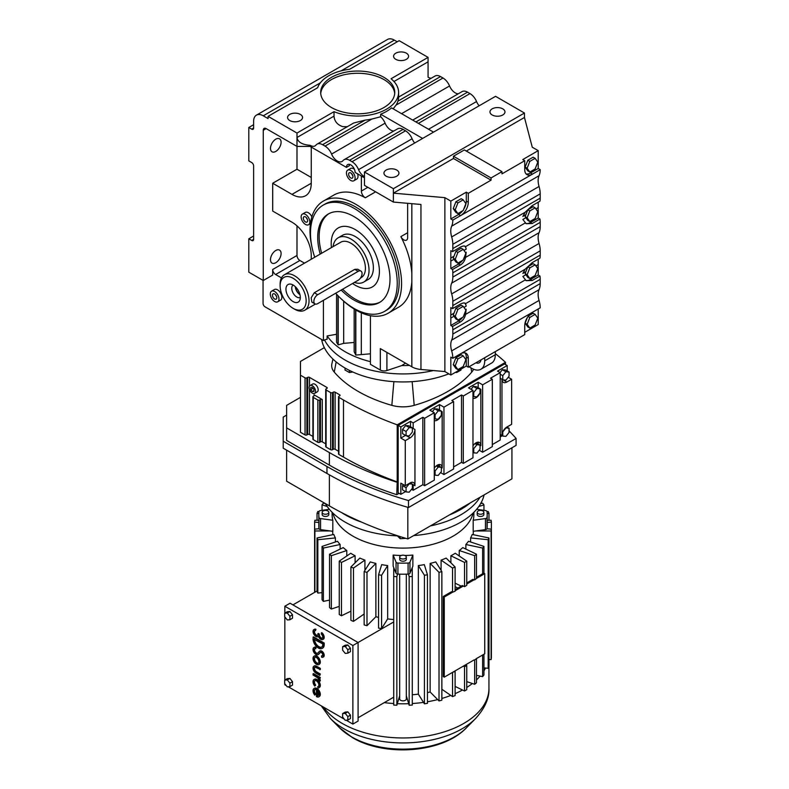 <?xml version="1.0" encoding="UTF-8"?>
<svg xmlns="http://www.w3.org/2000/svg" width="789" height="789" viewBox="0 0 789 789"><rect width="100%" height="100%" fill="white"/><g stroke="black" fill="none" stroke-linecap="round" stroke-linejoin="round"><path stroke-width="1.18" d="M457.886 358.965L463.212 355.888L461.22 354.744L455.894 357.812L453.241 364.676L455.894 368.463L457.886 369.607L455.223 365.82L457.886 358.965L455.894 357.812M463.212 355.888L465.875 359.676L463.212 366.54L457.886 369.607M466.289 366.066L468.281 367.21L524.734 334.625L524.734 325.689A10.938 6.312 120 0 1 532.467 312.296L540.199 307.828A21.806 12.594 -120 0 0 539.055 300.441A17.447 10.07 60 0 1 539.055 289.681A21.806 12.594 -120 0 0 540.199 283.616L452.817 334.072A21.806 12.594 60 0 1 451.673 340.138A17.447 10.07 -120 0 0 451.673 350.898A21.806 12.594 60 0 1 452.817 358.285L450.825 357.141L450.825 375.002L466.289 366.066L466.289 357.141A10.938 6.312 120 0 0 464.928 352.861M463.656 209.332A10.938 6.312 120 0 0 466.289 201.096L466.289 192.171L450.825 201.096L444.868 197.654L393.376 193.157L393.376 202.063L420.951 204.469L420.951 369.469L444.868 371.56L450.825 375.002M420.951 369.469A16.362 9.448 180 0 1 411.838 366.806L411.838 273.349A64.747 37.379 -120 0 0 400.861 236.631L407.637 232.716M405.487 363.137L401.788 365.573L386.906 370.534A5.454 3.146 180 0 1 380.328 370.041L380.328 348.61L411.838 366.806M524.734 332.327L538.216 324.545L538.216 308.982M468.281 367.21L468.281 358.285A10.938 6.312 120 0 0 466.013 353.275A10.938 6.312 120 0 0 460.549 353.817L452.817 358.285M452.817 334.072L452.817 329.792A21.806 12.594 60 0 0 452.561 326.468L450.825 325.472L458.557 321.005A10.938 6.312 120 0 0 462.601 317.365M535.129 264.838L537.792 268.625L535.129 275.489L529.804 278.556L527.141 274.769L529.804 267.915L535.129 264.838L533.147 263.694L527.821 266.761L525.918 271.672L522.86 273.438L525.158 269.217L532.22 262.629L539.952 258.161A21.806 12.594 -120 0 0 540.199 255.123L452.817 305.58A21.806 12.594 60 0 1 452.561 308.617L450.825 307.611L450.825 315.018A17.447 10.07 -120 0 0 450.825 318.056L450.825 325.472M452.817 305.58L452.817 301.299A21.806 12.594 60 0 0 451.673 293.912A17.447 10.07 -120 0 1 451.673 283.152A21.806 12.594 60 0 0 452.817 277.087L452.817 272.807A21.806 12.594 60 0 0 452.561 269.493L450.825 268.487L458.557 264.019A10.938 6.312 120 0 0 462.601 260.38M535.129 207.852L537.792 211.639L535.129 218.504L529.804 221.571L527.141 217.784L529.804 210.929L535.129 207.852L533.147 206.708L527.821 209.775L525.918 214.687L522.86 216.452L525.158 212.241L532.22 205.643L539.952 201.175A21.806 12.594 -120 0 0 540.199 198.138L452.817 248.594A21.806 12.594 60 0 1 452.561 251.632L450.825 250.626L450.825 258.042A17.447 10.07 -120 0 0 450.825 261.07L450.825 268.487M452.817 248.594L452.817 244.314A21.806 12.594 60 0 0 451.673 236.927A17.447 10.07 -120 0 1 451.673 226.167A21.806 12.594 60 0 0 452.817 220.101L460.549 215.644A10.938 6.312 120 0 0 468.281 202.24L468.281 193.315L491.044 180.168L491.044 177.949L501.972 171.637L464.376 149.94L453.458 156.242L453.458 158.471L491.044 180.168M450.825 201.096L450.825 218.957L452.817 220.101M444.868 371.56L444.868 197.654M455.223 365.82L453.241 364.676M525.158 323.155L527.821 326.942L529.804 328.086L527.141 324.299L525.158 323.155L527.368 317.454M527.141 324.299L529.804 317.434L535.129 314.367L533.147 313.223L528.433 315.935M469.041 366.777L471.723 368.325A18.364 10.602 -120 0 0 480.905 369.242L491.508 363.118A18.364 10.602 -120 0 0 495.314 354.705L495.314 351.608M480.905 369.242A18.364 10.602 -120 0 0 484.712 360.829L484.712 357.723M525.513 280.263A10.938 6.312 120 0 0 530.484 279.484L538.216 275.016L538.216 267.599A17.447 10.07 60 0 1 538.216 264.571L538.216 259.167M538.216 275.016L539.952 276.022L532.22 280.48L526.164 280.687L522.86 276.466L525.918 274.7L527.821 277.412L529.804 278.556M540.199 283.616L540.199 279.336A21.806 12.594 -120 0 0 539.952 276.022M466.309 151.044L524.458 117.472L532.259 147.208L538.216 150.64L522.752 159.575L524.734 160.719L524.734 169.655A10.938 6.312 120 0 0 527.003 174.655A10.938 6.312 120 0 0 532.467 174.113L460.549 215.644L458.557 214.49A10.938 6.312 120 0 0 462.601 210.85M526.095 173.925A10.938 6.312 120 0 0 530.484 172.969L538.216 168.501L538.216 150.64M538.216 168.501L540.199 169.655L532.467 174.113L530.484 172.969M540.199 198.138L540.199 193.867A21.806 12.594 -120 0 0 539.055 186.48A17.447 10.07 60 0 1 539.055 175.72A21.806 12.594 -120 0 0 540.199 169.655M525.513 223.277A10.938 6.312 120 0 0 530.484 222.498L538.216 218.03L538.216 210.624A17.447 10.07 60 0 1 538.216 207.586L538.216 202.181M538.216 218.03L539.952 219.036L532.22 223.504L526.164 223.701L522.86 219.48L525.918 217.715L527.821 220.427L529.804 221.571M540.199 255.123L540.199 250.843A21.806 12.594 -120 0 0 539.055 243.466A17.447 10.07 60 0 1 539.055 232.696A21.806 12.594 -120 0 0 540.199 226.63L540.199 222.36A21.806 12.594 -120 0 0 539.952 219.036M475.915 362.802A8.61 4.971 -120 0 0 479.278 362.772A8.61 4.971 -120 0 0 480.984 359.883M380.328 370.041L370.426 364.321L370.426 315.689M312.227 248.269A64.747 37.379 60 0 1 309.998 230.713A64.747 37.379 60 0 1 323.411 201.077A64.747 37.379 60 0 1 373.305 218.425A64.747 37.379 60 0 1 401.571 283.586A64.747 37.379 60 0 1 388.158 313.223L398.563 307.217A64.747 37.379 -120 0 0 411.838 281.634M450.825 218.957L458.557 214.49M463.656 258.861A10.938 6.312 120 0 0 466.181 252.204L465.579 257.392C464.711 260.932 462.956 263.477 460.303 265.025L452.561 269.493M450.825 258.042L453.991 256.208L453.241 258.161L453.991 259.246L450.825 261.07M463.212 249.373L465.875 253.161L463.212 260.025L457.886 263.102L455.223 259.315L457.886 252.45L463.212 249.373L461.22 248.229L455.894 251.306L453.991 256.208M463.962 250.458L466.181 249.176A10.938 6.312 120 0 0 464.662 246.079M452.561 251.632L460.303 247.164C462.946 245.813 464.711 245.635 465.579 246.632L466.181 249.176M465.155 246.267L465.579 246.632L525.158 212.241M463.656 315.847A10.938 6.312 120 0 0 466.181 309.189L465.579 314.377C464.711 317.918 462.956 320.452 460.303 322.011L452.561 326.468M452.561 308.617L460.303 304.15C462.946 302.789 464.711 302.621 465.579 303.617L466.181 306.162L463.962 307.434M465.155 303.252L465.579 303.617L525.158 269.217M538.216 207.586L535.889 208.927M537.408 211.087L538.216 210.624M466.181 252.204L465.48 252.608M466.289 192.171L468.281 193.315M393.376 202.063L364.459 185.366L364.459 172.012L393.376 188.699L393.376 193.157L453.458 158.471M453.241 208.631L455.894 212.419L457.886 213.572L455.223 209.785L453.241 208.631L455.894 201.777L461.22 198.7L463.212 199.844L465.875 203.631L463.212 210.495L457.886 213.572M453.991 316.231L455.894 318.934L457.886 320.078L455.223 316.29L453.241 315.146L453.991 316.231L450.825 318.056M465.48 309.594L466.181 309.189M455.223 316.29L457.886 309.436L463.212 306.359L461.22 305.215L455.894 308.292L453.991 313.194L450.825 315.018M466.181 306.162A10.938 6.312 120 0 0 464.662 303.065M457.886 263.102L455.894 261.948L453.991 259.246M535.889 265.913L538.216 264.571M538.216 267.599L537.408 268.073M535.129 314.367L537.792 318.154L535.129 325.009L529.804 328.086M529.804 317.434L528.058 316.428M401.788 365.573A81.79 47.222 0 0 0 409.461 365.435M525.158 167.11L527.821 170.897L529.804 172.041L527.141 168.254L525.158 167.11L527.821 160.256L533.147 157.179L535.129 158.323L537.792 162.11L535.129 168.974L529.804 172.041M501.972 171.637L501.972 173.866L524.734 160.719M375.633 191.816L365.307 197.773A64.747 37.379 -120 0 0 333.826 195.07L323.411 201.077M388.158 313.223A64.747 37.379 60 0 1 341.696 299.317M364.459 177.801L355.109 172.397A6.134 3.541 -120 0 0 352.436 166.223A6.134 3.541 -120 0 0 347.702 164.585A6.134 3.541 -120 0 0 346.44 167.386L310.097 146.409L310.097 145.294A9.537 5.513 -120 0 0 310.294 145.413A9.537 5.513 -120 0 0 315.067 145.886A9.537 5.513 -120 0 0 315.994 145.077A10.977 6.332 60 0 1 317.06 144.15A10.977 6.332 60 0 1 322.553 144.693L325.019 146.123A10.977 6.332 60 0 1 331.577 154.072A9.537 5.513 -120 0 0 337.278 160.995A9.537 5.513 -120 0 0 342.051 161.459A9.537 5.513 -120 0 0 342.978 160.66A10.977 6.332 60 0 1 344.053 159.733A10.977 6.332 60 0 1 349.537 160.275L352.012 161.706A10.977 6.332 60 0 1 358.571 169.655A9.537 5.513 -120 0 0 364.271 176.568A9.537 5.513 -120 0 0 364.459 176.677M400.861 236.631A5.454 3.146 60 0 0 406.513 240.132A5.454 3.146 60 0 0 407.637 237.637L407.637 203.306M345.188 360.1A81.79 47.222 0 0 0 433.388 370.554A81.79 47.222 0 0 1 345.188 360.1A81.79 47.222 0 0 1 324.526 339.98A81.79 47.222 0 0 0 345.188 360.1M336.548 334.27L327.11 335.946A81.79 47.222 0 0 0 345.188 351.756A81.79 47.222 0 0 0 370.426 361.668M370.426 353.807L355.829 355.06L355.829 310.047M524.458 117.472L524.458 113.024L495.541 96.327L364.459 172.012M455.223 259.315L453.241 258.161M457.886 252.45L455.894 251.306M525.918 214.687L525.158 216.64L525.918 217.715M491.044 177.949L453.458 156.242M393.376 188.699L524.458 113.024M455.223 209.785L457.886 202.921L455.894 201.777M457.886 202.921L463.212 199.844M463.212 306.359L465.875 310.146L463.212 317.01L457.886 320.078M457.886 309.436L455.894 308.292M453.991 313.194L453.241 315.146M525.918 271.672L525.158 273.625L525.918 274.7M492.168 114.967A7.495 4.33 0 0 0 500.344 115.904A7.495 4.33 0 0 0 504.97 111.91A7.495 4.33 0 0 0 502.771 108.852A7.495 4.33 0 0 0 494.604 107.915A7.495 4.33 0 0 0 489.979 111.91A7.495 4.33 0 0 0 492.168 114.967M431.267 78.219A9.537 5.513 60 0 1 428.269 77.302A9.537 5.513 60 0 1 428.072 77.184L428.072 57.38L399.155 40.683L349.596 69.294A40.89 23.611 180 0 0 317.632 87.747L268.073 116.358L268.073 118.587L263.26 115.805A13.63 7.87 -120 0 0 256.445 115.135A13.63 7.87 -120 0 0 253.614 121.368L253.614 128.045A2.722 1.578 60 0 1 253.052 129.297A2.722 1.578 60 0 1 251.691 129.159L248.801 127.493L248.801 160.877L251.691 162.554A2.722 1.578 60 0 1 253.614 165.887L253.614 239.343A2.722 1.578 60 0 1 253.052 240.596A2.722 1.578 60 0 1 251.691 240.458L248.801 238.791L253.614 236.01M458.251 93.802A9.537 5.513 60 0 1 455.253 92.875A9.537 5.513 60 0 1 449.552 85.962A10.977 6.332 -120 0 0 442.994 78.012L440.518 76.582A10.977 6.332 -120 0 0 435.035 76.04L398.603 97.077M479.14 105.795A9.537 5.513 60 0 1 476.546 101.544A10.977 6.332 -120 0 0 469.988 93.595L467.512 92.165A10.977 6.332 -120 0 0 462.029 91.623L412.696 120.096M527.141 168.254L529.804 161.4L527.821 160.256M529.804 161.4L535.129 158.323M529.804 210.929L527.821 209.775M527.141 217.784L525.158 216.64M527.141 274.769L525.158 273.625M529.804 267.915L527.821 266.761M314.722 257.253A61.335 35.416 60 0 1 310.481 233.219A61.335 35.416 60 0 1 323.184 205.14L325.117 204.026A61.335 35.416 60 0 1 372.388 220.466A61.335 35.416 60 0 1 399.155 282.196A61.335 35.416 60 0 1 386.452 310.274L384.529 311.389A61.335 35.416 60 0 1 335.68 293.242M365.307 197.773A5.454 3.146 60 0 1 361.372 191.056L367.842 187.318M361.5 176.085A5.454 3.146 -120 0 0 361.372 177.13L361.372 191.056M349.517 164.378A6.134 3.541 -120 0 0 349.33 165.72L346.44 167.386M310.097 146.409L296.989 146.409L296.989 169.231L272.698 183.255L291.979 194.38A27.26 15.741 -120 0 0 305.609 195.731A27.26 15.741 -120 0 0 311.261 183.255L311.261 148.194A5.454 3.146 -120 0 0 311.132 147.01M272.698 183.255L272.698 211.077L291.979 222.202A27.26 15.741 -120 0 1 311.261 255.597L311.261 259.246M296.989 225.861L296.989 255.478L272.698 269.503A4.093 2.357 -120 0 0 275.598 274.513L281.456 277.906M272.698 269.503L272.698 275.075L263.26 280.519L248.801 272.175L248.801 238.791M263.062 280.411L263.062 303.449A2.722 1.578 -120 0 0 264.996 306.793L323.411 340.523L323.411 300.323M277.698 301.802L280.588 300.136A6.134 3.541 -120 0 0 281.525 295.224A6.134 3.541 -120 0 0 277.521 289.819A6.134 3.541 -120 0 0 274.454 289.514L271.564 291.18A6.134 3.541 -120 0 0 270.627 296.102A6.134 3.541 -120 0 0 274.631 301.506A6.134 3.541 -120 0 0 277.698 301.802A6.134 3.541 -120 0 0 278.635 296.891A6.134 3.541 -120 0 0 274.631 291.486A6.134 3.541 -120 0 0 271.564 291.18M311.872 216.837A6.134 3.541 -120 0 0 308.361 212.744A6.134 3.541 -120 0 0 305.294 212.438L302.404 214.105A6.134 3.541 -120 0 0 301.467 219.026A6.134 3.541 -120 0 0 305.471 224.431A6.134 3.541 -120 0 0 308.538 224.737A6.134 3.541 -120 0 0 309.475 219.815A6.134 3.541 -120 0 0 305.471 214.411A6.134 3.541 -120 0 0 302.404 214.105M354.419 169.3A6.134 3.541 -120 0 0 353.669 168.777A6.134 3.541 -120 0 0 350.602 168.481L347.702 170.148A6.134 3.541 -120 0 0 346.766 175.059A6.134 3.541 -120 0 0 350.77 180.464A6.134 3.541 -120 0 0 353.837 180.77A6.134 3.541 -120 0 0 354.784 175.858A6.134 3.541 -120 0 0 350.77 170.454A6.134 3.541 -120 0 0 347.702 170.148M353.837 180.77L356.736 179.103A6.134 3.541 -120 0 0 357.555 173.807M354.172 342.456L343.679 343.373L338.205 344.862L336.548 342.278L336.548 294.189M355.829 355.06L354.172 351.795L354.172 309.051M327.11 335.946L327.11 339.28A8.314 4.793 0 0 0 323.411 340.523M386.146 176.184A7.495 4.33 0 0 0 394.313 177.121A7.495 4.33 0 0 0 398.948 173.126A7.495 4.33 0 0 0 396.749 170.059A7.495 4.33 0 0 0 388.582 169.122A7.495 4.33 0 0 0 383.947 173.126A7.495 4.33 0 0 0 386.146 176.184M393.178 108.833L396.029 105.124A40.89 23.611 0 0 0 397.922 101.179C398.741 97.885 398.82 96.702 398.179 97.629M323.184 205.14A61.335 35.416 60 0 1 370.455 221.571A61.335 35.416 60 0 1 397.232 283.3A61.335 35.416 60 0 1 384.529 311.389M296.989 169.231L311.261 177.466M296.989 255.478A4.093 2.357 -120 0 0 299.879 260.488L304.495 263.151M275.785 151.419A7.495 4.33 -60 0 1 272.037 151.794A7.495 4.33 -60 0 1 270.893 145.787A7.495 4.33 -60 0 1 275.785 139.18A7.495 4.33 -60 0 1 279.533 138.805A7.495 4.33 -60 0 1 280.687 144.811A7.495 4.33 -60 0 1 275.785 151.419M275.785 262.717A7.495 4.33 -60 0 1 272.037 263.092A7.495 4.33 -60 0 1 270.893 257.076A7.495 4.33 -60 0 1 275.785 250.478A7.495 4.33 -60 0 1 279.533 250.103A7.495 4.33 -60 0 1 280.687 256.109A7.495 4.33 -60 0 1 275.785 262.717M310.097 145.294C302.157 144.703 297.788 142.109 296.989 137.503L296.989 146.409L266.149 128.607A4.093 2.357 -120 0 0 264.108 128.4A4.093 2.357 -120 0 0 263.26 130.274L263.26 280.519M344.053 159.733L397.577 128.834A10.977 6.332 60 0 1 403.061 129.376L405.536 130.806A10.977 6.332 60 0 1 412.095 138.756A9.537 5.513 -120 0 0 414.689 143.006M317.06 144.15L353.689 123.005L365.149 120.106A40.89 23.611 0 0 0 371.984 119.011L380.643 116.762A10.977 6.332 60 0 1 385.101 123.173A9.537 5.513 -120 0 0 390.802 130.086A9.537 5.513 -120 0 0 393.8 131.004M428.072 57.38L391.048 78.752A40.89 23.611 180 0 1 398.603 92.431A40.89 23.611 180 0 1 376.471 113.409A40.89 23.611 180 0 1 334.023 111.673L334.023 116.131C334.437 121.319 337.357 124.83 342.781 126.654L347.298 126.694M433.536 132.128L391.571 107.896A40.89 23.611 0 0 1 380.643 114.208L380.643 116.762M422.608 138.44L380.643 114.208M397.232 41.797L394.342 40.121A13.63 7.87 -120 0 0 387.527 39.45L256.445 115.135M406.384 53.198A7.495 4.33 0 0 0 398.218 52.261A7.495 4.33 0 0 0 393.593 56.266A7.495 4.33 0 0 0 395.782 59.323A7.495 4.33 0 0 0 403.958 60.26A7.495 4.33 0 0 0 408.584 56.266A7.495 4.33 0 0 0 406.384 53.198M320.206 254.078A51.117 29.509 60 0 1 317.711 237.4A51.117 29.509 60 0 1 328.303 213.997A51.117 29.509 60 0 1 367.694 227.686A51.117 29.509 60 0 1 390.003 279.128A51.117 29.509 60 0 1 379.42 302.532A51.117 29.509 60 0 1 341.203 290.056M305.471 216.916A3.067 1.775 -120 0 0 303.943 216.768A3.067 1.775 -120 0 0 303.469 219.224A3.067 1.775 -120 0 0 305.471 221.926A3.067 1.775 -120 0 0 307.01 222.074A3.067 1.775 -120 0 0 307.473 219.618A3.067 1.775 -120 0 0 305.471 216.916M334.023 116.131L296.989 137.503L296.989 133.055L268.073 116.358M350.77 172.959A3.067 1.775 -120 0 0 349.241 172.801A3.067 1.775 -120 0 0 348.768 175.257A3.067 1.775 -120 0 0 350.77 177.959A3.067 1.775 -120 0 0 352.308 178.117A3.067 1.775 -120 0 0 352.782 175.661A3.067 1.775 -120 0 0 350.77 172.959M274.631 293.991A3.067 1.775 -120 0 0 273.093 293.843A3.067 1.775 -120 0 0 272.629 296.299A3.067 1.775 -120 0 0 274.631 299.001A3.067 1.775 -120 0 0 276.16 299.149A3.067 1.775 -120 0 0 276.633 296.694A3.067 1.775 -120 0 0 274.631 293.991M289.76 120.539A7.495 4.33 0 0 0 297.936 121.476A7.495 4.33 0 0 0 302.562 117.472A7.495 4.33 0 0 0 300.362 114.415A7.495 4.33 0 0 0 292.196 113.478A7.495 4.33 0 0 0 287.571 117.472A7.495 4.33 0 0 0 289.76 120.539M296.989 133.055L334.023 111.673M248.801 127.493L253.614 124.711M331.528 107.551A37.034 21.382 0 0 0 371.885 112.186A37.034 21.382 0 0 0 394.747 92.431A37.034 21.382 0 0 0 383.898 77.312A37.034 21.382 0 0 0 343.54 72.677A37.034 21.382 0 0 0 320.679 92.431A37.034 21.382 0 0 0 331.528 107.551M321.656 253.249A51.117 29.509 60 0 1 319.16 236.562A51.117 29.509 60 0 1 329.033 213.592M380.13 302.098A51.117 29.509 60 0 1 342.653 289.218M307.434 219.47A3.067 1.775 60 0 1 306.408 217.705M352.732 175.513A3.067 1.775 60 0 1 351.707 173.738M276.584 296.546A3.067 1.775 60 0 1 275.568 294.77M394.697 93.546A37.034 21.382 0 0 0 383.898 79.541A37.034 21.382 0 0 0 344.438 74.699A37.034 21.382 0 0 0 320.728 93.546M355.306 229.609A34.075 19.676 60 0 1 377.566 259.63A34.075 19.676 60 0 1 372.339 286.94A34.075 19.676 60 0 1 355.306 285.253A34.075 19.676 60 0 1 352.565 283.498A34.075 19.676 60 0 0 355.306 285.253A34.075 19.676 60 0 0 372.339 286.94A34.075 19.676 60 0 0 377.566 259.63A34.075 19.676 60 0 0 355.306 229.609A34.075 19.676 60 0 0 338.264 227.913A34.075 19.676 60 0 1 355.306 229.609M331.449 247.588A34.075 19.676 60 0 1 338.264 227.913A34.075 19.676 60 0 0 331.449 247.588M315.215 685.414A3.442 1.982 60 0 1 314.712 680.71A3.442 1.982 60 0 1 316.438 680.877A3.442 1.982 60 0 1 318.677 683.905A3.442 1.982 60 0 1 318.154 686.667A3.442 1.982 60 0 1 317.651 686.824L318.135 688.077A4.813 2.781 -120 0 0 318.845 687.86A4.813 2.781 -120 0 0 319.575 683.994A4.813 2.781 -120 0 0 316.438 679.753A4.813 2.781 -120 0 0 314.022 679.516A4.813 2.781 -120 0 0 314.732 686.105L315.699 685.138A3.442 1.982 60 0 1 314.969 680.601M314.732 686.105L315.699 685.138M317.651 686.824L318.135 686.538A3.442 1.982 60 0 0 318.381 686.499M319.072 687.692A4.813 2.781 -120 0 0 319.318 687.574A4.813 2.781 -120 0 0 320.058 683.718A4.813 2.781 -120 0 0 316.912 679.477A4.813 2.781 -120 0 0 314.505 679.24A4.813 2.781 -120 0 0 314.278 679.398M319.841 681.163A2.87 1.657 -120 0 0 318.381 678.076L319.841 678.915L320.314 677.514L313.509 673.579L313.026 674.98L317.277 677.573A2.604 1.509 60 0 1 318.864 680.601L320.314 680.877A2.87 1.657 -120 0 0 319.693 678.836M319.072 664.387A4.813 2.781 -120 0 0 319.318 664.269A4.813 2.781 -120 0 0 320.058 660.413A4.813 2.781 -120 0 0 316.912 656.172A4.813 2.781 -120 0 0 314.505 655.935A4.813 2.781 -120 0 0 314.278 656.093M322.543 655.807A2.061 1.193 60 0 1 321.932 655.689L321.547 657.148A3.442 1.982 -120 0 0 323.017 657.188A3.442 1.982 -120 0 0 323.539 654.426A3.442 1.982 -120 0 0 321.301 651.398A3.442 1.982 -120 0 0 319.575 651.231A3.442 1.982 -120 0 0 319.308 651.448L317.543 653.331A2.752 1.588 60 0 1 315.058 651.635A2.752 1.588 60 0 1 314.831 648.637M318.233 654.525A4.123 2.387 -120 0 0 318.49 654.416A4.123 2.387 -120 0 0 318.815 654.15L320.531 652.325M317.543 653.331A2.752 1.588 60 0 1 317.326 653.499A2.752 1.588 60 0 1 314.574 651.911A2.752 1.588 60 0 1 314.574 648.736A2.752 1.588 60 0 1 315.748 648.765L316.123 647.315A4.123 2.387 -120 0 0 314.367 647.266A4.123 2.387 -120 0 0 314.14 647.434M323.243 657.01A3.442 1.982 -120 0 0 323.5 656.902A3.442 1.982 -120 0 0 324.023 654.15A3.442 1.982 -120 0 0 321.774 651.122A3.442 1.982 -120 0 0 320.058 650.945A3.442 1.982 -120 0 0 319.831 651.122M322.395 648.252A7.565 4.369 -120 0 0 322.642 648.124A7.565 4.369 -120 0 0 324.21 644.662L324.21 643.055L313.509 636.871L313.026 638.765A7.565 4.369 -120 0 0 316.33 646.378A7.565 4.369 -120 0 0 322.159 648.4A7.565 4.369 -120 0 0 323.727 644.938L323.727 643.331L313.026 637.157M289.898 678.402L287.285 678.639L284.681 680.138L284.681 683.619L287.295 686.854L289.898 686.627L292.502 685.118L292.502 681.647L289.898 678.402L287.295 679.911L284.681 680.138M350.434 715.1L347.831 711.856L345.217 712.082L342.623 713.591L342.623 717.063L345.227 720.308L347.831 720.071L347.831 716.599L350.434 715.1L350.434 718.572L347.831 720.071M346.184 720.219L352.88 724.085L352.88 645.51L284.839 606.228L284.839 613.161M284.839 616.909L284.839 680.049M284.839 683.807L284.839 684.803L286.328 685.661M288.251 686.775L344.26 719.114M347.831 644.958L345.217 645.185L342.623 646.694L342.623 650.166L345.227 653.41L347.831 653.174L350.434 651.675L350.434 648.203L347.831 644.958L345.227 646.457L342.623 646.694M289.898 611.514L287.285 611.741L284.681 613.24L284.681 616.722L287.295 619.967L289.898 619.73L292.502 618.231L292.502 614.749L289.898 611.514L287.295 613.014L284.681 613.24M322.405 638.163A2.752 1.588 60 0 1 320.393 637.147A2.752 1.588 60 0 1 319.348 634.553L318.371 633.429L317.888 634.277A2.752 1.588 60 0 1 317.326 635.53A2.752 1.588 60 0 1 314.574 633.942A2.752 1.588 60 0 1 314.574 630.766A2.752 1.588 60 0 1 315.462 630.697L315.945 629.297A4.093 2.367 -120 0 0 314.377 629.326A4.093 2.367 -120 0 0 314.15 629.484M323.086 639.346A4.093 2.367 -120 0 0 323.342 639.228A4.093 2.367 -120 0 0 324.052 636.259A4.093 2.367 -120 0 0 321.774 632.66L321.301 634.06A2.752 1.588 60 0 1 322.681 636.447A2.752 1.588 60 0 1 322.188 638.34A2.752 1.588 60 0 1 320.068 637.601A2.752 1.588 60 0 1 318.864 634.839L319.348 633.991M318.223 636.536A4.093 2.367 -120 0 0 318.411 636.457L317.997 636.693A4.093 2.367 -120 0 0 318.381 636.368A4.093 2.367 -120 0 0 322.859 639.504A4.093 2.367 -120 0 0 323.569 636.536A4.093 2.367 -120 0 0 321.301 632.946M315.462 630.697L315.945 629.297M317.543 635.352A2.752 1.588 60 0 1 315.058 633.666A2.752 1.588 60 0 1 314.831 630.667M319.841 669.792L319.841 668.668L315.945 666.419A4.123 2.387 -120 0 0 313.884 666.212A4.123 2.387 -120 0 0 313.253 669.526A4.123 2.387 -120 0 0 315.945 673.155L319.841 675.404L319.841 674.279L315.945 672.031A2.752 1.588 60 0 1 314.15 669.614A2.752 1.588 60 0 1 314.574 667.405A2.752 1.588 60 0 1 315.945 667.543L320.314 669.506L320.314 668.391L316.428 666.143A4.123 2.387 -120 0 0 314.367 665.936A4.123 2.387 -120 0 0 314.14 666.103M319.841 675.404L320.314 674.003L316.428 671.755A2.752 1.588 60 0 1 314.703 669.555A2.752 1.588 60 0 1 314.831 667.307M314.732 695.089L315.215 694.399A3.442 1.982 60 0 1 314.712 689.694A3.442 1.982 60 0 1 316.438 689.862L316.438 696.598A4.813 2.781 -120 0 0 318.845 696.835A4.813 2.781 -120 0 0 319.575 692.979A4.813 2.781 -120 0 0 316.438 688.738A4.813 2.781 -120 0 0 314.022 688.501A4.813 2.781 -120 0 0 314.732 695.089L315.699 694.123A3.442 1.982 60 0 1 314.969 689.586M319.072 696.677A4.813 2.781 -120 0 0 319.318 696.559A4.813 2.781 -120 0 0 320.058 692.703A4.813 2.781 -120 0 0 316.912 688.462A4.813 2.781 -120 0 0 314.505 688.225A4.813 2.781 -120 0 0 314.278 688.383M289.898 619.73L289.898 616.258L287.295 613.014M289.898 616.258L292.502 614.749M315.748 648.765L315.639 647.591A4.123 2.387 -120 0 0 313.884 647.542A4.123 2.387 -120 0 0 313.884 652.306A4.123 2.387 -120 0 0 318.006 654.692A4.123 2.387 -120 0 0 318.332 654.436L320.107 652.552A2.061 1.193 60 0 1 320.265 652.414A2.061 1.193 60 0 1 321.301 652.523A2.061 1.193 60 0 1 322.642 654.337A2.061 1.193 60 0 1 322.326 655.994A2.061 1.193 60 0 1 321.448 655.965M352.88 724.085L358.088 721.087L358.088 642.512L290.046 603.22L284.839 606.228M352.88 645.51L393.721 621.939M289.898 686.627L289.898 683.146L287.295 679.911M289.898 683.146L292.502 681.647M347.831 716.599L345.227 713.355L347.831 711.856M319.841 678.915L319.841 677.79L313.026 673.865M347.831 653.174L347.831 649.702L350.434 648.203M345.227 713.355L342.623 713.591M316.438 656.448A4.813 2.781 -120 0 0 314.022 656.211A4.813 2.781 -120 0 0 313.292 660.068A4.813 2.781 -120 0 0 316.438 664.308A4.813 2.781 -120 0 0 318.845 664.555A4.813 2.781 -120 0 0 319.575 660.689A4.813 2.781 -120 0 0 316.438 656.448M315.462 629.573A4.093 2.367 -120 0 0 313.904 629.602A4.093 2.367 -120 0 0 313.904 634.336A4.093 2.367 -120 0 0 317.997 636.693M318.864 634.277L317.888 633.715M347.831 649.702L345.227 646.457M317.405 690.661L317.405 695.809A3.442 1.982 -120 0 0 318.154 695.651A3.442 1.982 -120 0 0 317.405 690.661M322.75 643.893L314.002 639.327A6.194 3.57 -120 0 0 316.705 645.55A6.194 3.57 -120 0 0 321.468 647.217A6.194 3.57 -120 0 0 322.75 644.376L322.75 643.893M316.438 657.572A3.442 1.982 -120 0 0 314.712 657.405A3.442 1.982 -120 0 0 314.19 660.156A3.442 1.982 -120 0 0 316.438 663.184A3.442 1.982 -120 0 0 318.154 663.362A3.442 1.982 -120 0 0 318.677 660.6A3.442 1.982 -120 0 0 316.438 657.572M393.721 619.533A70.882 40.92 180 0 1 387.665 618.911L381.59 628.596A88.605 51.157 180 0 1 378.562 628.123L378.562 574.786L381.689 564.638A70.882 40.92 0 0 0 387.665 565.565L381.59 575.25L381.59 628.596M378.562 617.373A70.882 40.92 180 0 1 375.88 616.761L366.984 625.697A88.605 51.157 180 0 1 364.143 624.927L364.143 571.581A88.605 51.157 0 0 0 366.984 572.35L375.88 563.425L375.88 616.761M364.143 614.01L353.482 621.377A88.605 51.157 180 0 1 350.908 620.332L350.908 566.995A88.605 51.157 0 0 0 353.482 568.031L364.922 560.131L364.922 570.358M350.908 611.179L341.469 615.765A88.605 51.157 180 0 1 340.355 615.124A88.605 51.157 180 0 1 339.25 614.483L339.25 561.137A88.605 51.157 0 0 0 340.355 561.788A88.605 51.157 0 0 0 341.469 562.419L341.469 615.765M339.25 606.386L331.341 609.039A88.605 51.157 180 0 1 329.536 607.55L329.536 554.203L343.225 547.605A70.882 40.92 0 0 0 346.775 550.525L331.341 555.693L331.341 609.039M329.536 600.094L323.382 601.396A88.605 51.157 180 0 1 322.05 599.748L322.05 546.412A88.605 51.157 0 0 0 323.382 548.049L323.382 601.396M322.05 592.638L317.839 593.072A88.605 51.157 180 0 1 317.03 591.316L317.03 537.98L333.806 534.469A70.882 40.92 0 0 0 335.404 537.92L317.839 539.725L317.839 593.072M292.936 604.887L317.03 590.981M358.088 717.743L393.721 697.17M317.888 691.263L317.888 695.523A3.442 1.982 -120 0 0 318.381 695.484M314.486 639.12A6.194 3.57 -120 0 0 317.06 645.136A6.194 3.57 -120 0 0 321.705 647.059M318.381 663.194A3.442 1.982 60 0 1 316.912 662.908A3.442 1.982 60 0 1 314.742 660.097A3.442 1.982 60 0 1 314.969 657.296M353.482 621.377L353.482 568.031M332.731 534.695L332.731 531.303M314.89 530.977A88.605 51.157 0 0 1 314.614 529.172L319.032 528.729A2.042 1.183 0 0 0 320.551 529.626L330.256 530.958L314.89 530.977L314.89 592.214M335.404 541.974L335.404 537.92M366.984 625.697L366.984 572.35M332.85 513.018A70.882 40.92 0 0 0 352.88 536.116A70.882 40.92 0 0 0 425.379 546.018A70.882 40.92 0 0 0 473.163 513.018M339.25 561.137L350.75 553.257A70.882 40.92 0 0 0 352.88 554.549A70.882 40.92 0 0 0 355.119 555.781L341.469 562.419M355.119 562.794L355.119 555.781M350.908 566.995L359.853 558.079A70.882 40.92 0 0 0 364.922 560.131M364.143 571.581L370.278 561.916A70.882 40.92 0 0 0 375.88 563.425M387.665 618.911L387.665 565.565M401.236 555.466A70.882 40.92 180 0 1 393.139 555.081L393.139 566.137L396.048 573.218A2.042 1.183 0 0 0 397.617 574.096L396.847 576.641A88.605 51.157 0 0 1 393.721 576.483L393.721 705.07A88.605 51.157 0 0 0 396.847 705.228L396.847 576.641M393.139 555.081L396.048 562.153A2.042 1.183 0 0 0 397.922 563.06A84.167 48.593 0 0 0 408.091 563.06A2.042 1.183 0 0 0 409.955 562.153L412.874 555.081A70.882 40.92 180 0 1 404.777 555.466M412.874 555.081L412.874 566.137L412.262 567.616L412.292 705.07A88.605 51.157 0 0 1 409.166 705.228L406.325 695.839M412.292 703.522A85.942 49.618 0 0 0 423.506 702.378L418.348 694.142A70.882 40.92 180 0 1 412.292 694.764M418.348 694.142L418.348 565.565A70.882 40.92 0 0 0 424.314 564.638L427.451 574.786L427.451 703.364A88.605 51.157 0 0 1 424.413 703.827L423.506 702.378M427.451 701.766A85.942 49.618 0 0 0 437.688 699.596L430.133 692.002A70.882 40.92 180 0 1 427.451 692.604M430.133 692.002L430.133 563.425A70.882 40.92 0 0 0 435.735 561.916L441.86 571.581L441.86 700.168A88.605 51.157 0 0 1 439.019 700.928L437.688 699.596M441.09 570.358L441.09 560.131A70.882 40.92 0 0 0 446.15 558.079L455.105 566.995L455.105 591.217A88.605 51.157 0 0 1 452.531 592.253L444.256 597.026L443.29 596.474L443.29 676.607L444.256 677.159L452.531 672.386L452.531 696.608L441.86 689.241M450.894 562.794L450.894 555.781A70.882 40.92 0 0 0 455.263 553.257L466.753 561.137A88.605 51.157 0 0 1 464.534 562.419L450.894 555.781M459.237 555.989L459.237 550.525A70.882 40.92 0 0 0 462.788 547.605L476.467 554.203A88.605 51.157 0 0 1 474.672 555.693L459.237 550.525M465.875 549.095L465.875 544.509A70.882 40.92 0 0 0 468.488 541.274L483.953 546.412L483.953 573.199M470.609 541.974L470.609 537.92A70.882 40.92 0 0 0 472.207 534.469L488.983 537.98L488.983 666.557A88.605 51.157 0 0 1 488.164 668.303L483.953 667.869M473.282 534.695L473.282 531.303M473.883 512.308L473.883 514.556A70.882 40.92 180 0 1 473.193 520.247L473.193 531.313L485.452 529.626A2.042 1.183 0 0 0 486.981 528.729A2.042 1.183 0 0 0 487.02 528.551A84.167 48.593 0 0 0 487.178 525.612L487.178 514.556A84.167 48.593 0 0 0 487.02 511.617A2.042 1.183 0 0 0 486.428 510.858A2.042 1.183 0 0 0 485.452 510.542L476.615 509.329M340.128 549.095L340.128 544.509L323.382 548.049M322.05 546.412L337.514 541.274A70.882 40.92 0 0 0 340.128 544.509M393.721 576.483L393.75 567.616M329.536 554.203A88.605 51.157 0 0 0 331.341 555.693M317.03 537.98A88.605 51.157 0 0 0 317.839 539.725M318.845 513.629L317.03 513.254A88.605 51.157 0 0 1 317.839 511.499L318.983 511.617A84.167 48.593 0 0 0 318.835 514.556A84.167 48.593 0 0 0 318.983 517.495A2.042 1.183 0 0 0 320.551 518.57L332.81 520.247A70.882 40.92 180 0 1 332.12 514.556L332.12 512.308M332.81 520.247L332.81 531.313L330.256 530.958M346.775 555.989L346.775 550.525M378.562 574.786A88.605 51.157 0 0 0 381.59 575.25M483.953 670.857A85.942 49.618 0 0 0 485.531 668.036M476.467 679.94A85.942 49.618 0 0 0 480.116 676.104L476.467 675.325M466.753 687.475A85.942 49.618 0 0 0 472.355 683.501L466.753 681.627M455.105 693.659A85.942 49.618 0 0 0 462.492 690.01L455.105 686.41M441.86 698.452A85.942 49.618 0 0 0 450.815 695.425M399.678 695.839L397.301 703.699A85.942 49.618 0 0 0 408.702 703.699M384.282 702.624A85.942 49.618 0 0 0 393.721 703.522M318.835 520.257L314.89 520.257A88.605 51.157 0 0 0 314.614 522.062L314.614 592.371M487.178 520.257L491.113 520.257A88.605 51.157 0 0 1 491.389 522.062L491.389 529.172A88.605 51.157 0 0 1 491.113 530.977L475.757 530.958M454.819 671.064L455.105 671.35A88.605 51.157 180 0 1 452.531 672.386L465.707 664.772L466.753 665.492A88.605 51.157 180 0 1 464.534 666.774L464.534 690.996L462.492 690.01M452.531 696.608A88.605 51.157 0 0 0 455.105 695.573L455.105 671.35M480.639 503.599L482.631 503.175A88.605 51.157 0 0 1 483.953 504.822L478.765 506.548M466.753 582.923L472.956 579.343L474.672 579.915A88.605 51.157 0 0 0 476.467 578.436L476.467 554.203M474.672 660.048L476.467 658.559A88.605 51.157 180 0 1 474.672 660.048L474.672 684.27A88.605 51.157 0 0 0 476.467 682.791L476.467 658.568L484.742 653.785L484.742 573.652L476.467 578.426M455.105 586.592L457.748 588.121M455.105 583.17L461.2 586.128M474.672 555.693L474.672 579.915M474.672 684.27L472.355 683.501M488.983 520.257L488.983 513.254L487.158 513.629M482.631 655.008L482.631 676.627A88.605 51.157 0 0 0 483.953 674.989L483.953 654.239M483.953 546.412A88.605 51.157 0 0 1 482.631 548.049L465.875 544.509M473.193 520.247L485.452 518.57A2.042 1.183 0 0 0 487.02 517.495A84.167 48.593 0 0 0 487.178 514.556M483.854 512.327L483.854 514.556A3.324 1.913 180 0 1 481.803 516.331A3.324 1.913 180 0 1 478.183 515.907A3.324 1.913 180 0 1 477.207 514.556L477.207 512.327A3.324 1.913 180 0 1 479.258 510.562A3.324 1.913 180 0 1 482.878 510.976A3.324 1.913 180 0 1 483.854 512.327A3.324 1.913 180 0 1 481.803 514.103A3.324 1.913 180 0 1 478.183 513.688A3.324 1.913 180 0 1 477.207 512.327M466.753 582.193L467.394 582.558M487.02 511.617L488.164 511.499A88.605 51.157 0 0 1 488.983 513.254M491.113 530.977L491.113 659.555L488.983 659.555M488.983 537.98A88.605 51.157 0 0 1 488.164 539.725L470.609 537.92M455.105 589.649L462.246 585.527L464.534 586.641A88.605 51.157 0 0 0 466.753 585.359L466.753 561.137M464.534 562.419L464.534 586.641M455.105 566.995A88.605 51.157 0 0 1 452.531 568.031L441.09 560.131M424.413 703.827L424.413 575.25L418.348 565.565M412.292 576.483A88.605 51.157 0 0 1 409.166 576.641L408.396 574.096A2.042 1.183 0 0 0 409.955 573.218L412.262 567.616M424.413 575.25A88.605 51.157 0 0 0 427.451 574.786M483.953 504.822L483.953 510.335M443.29 596.474L451.653 591.642L452.531 592.253L452.531 568.031M488.164 539.725L488.164 668.303M482.631 676.627L480.116 676.104M482.631 548.049L482.631 573.761M464.534 690.996A88.605 51.157 0 0 0 466.753 689.714L466.753 665.492M464.534 666.774L463.291 666.172M439.019 700.928L439.019 572.35L430.133 563.425M439.019 572.35A88.605 51.157 0 0 0 441.86 571.581M406.325 557.093L406.325 559.312A3.324 1.913 180 0 1 404.274 561.087A3.324 1.913 180 0 1 400.654 560.673A3.324 1.913 180 0 1 399.678 559.312L399.678 557.093A3.324 1.913 180 0 1 401.729 555.318A3.324 1.913 180 0 1 405.359 555.732A3.324 1.913 180 0 1 406.325 557.093A3.324 1.913 180 0 1 404.274 558.859A3.324 1.913 180 0 1 400.654 558.444A3.324 1.913 180 0 1 399.678 557.093M397.301 703.699L396.847 705.228M327.248 506.548L322.05 504.822L322.05 510.335M322.05 504.822A88.605 51.157 0 0 1 323.382 503.175L325.364 503.599A81.79 47.222 0 0 0 345.178 522.14A81.79 47.222 0 0 0 397.932 535.879M329.398 509.329L320.551 510.542A2.042 1.183 0 0 0 318.983 511.617M328.806 512.327L328.806 514.556A3.324 1.913 180 0 1 326.754 516.331A3.324 1.913 180 0 1 323.125 515.907A3.324 1.913 180 0 1 322.159 514.556L322.159 512.327A3.324 1.913 180 0 1 324.21 510.562A3.324 1.913 180 0 1 327.829 510.976A3.324 1.913 180 0 1 328.806 512.327A3.324 1.913 180 0 1 326.754 514.103A3.324 1.913 180 0 1 323.125 513.688A3.324 1.913 180 0 1 322.159 512.327M317.03 520.257L317.03 513.254M406.325 574.175L406.325 698.955A3.324 1.913 180 0 1 404.274 700.721A3.324 1.913 180 0 1 400.654 700.307A3.324 1.913 180 0 1 399.678 698.955L399.678 574.175M491.113 659.555A88.605 51.157 0 0 0 491.389 657.75L491.389 529.172L486.981 528.729M318.835 514.556L318.835 525.612A84.167 48.593 0 0 0 318.983 528.551A2.042 1.183 0 0 0 319.032 528.729M491.389 522.062L487.178 522.486M463.291 586.04L455.105 590.764M484.742 573.652L483.775 573.1L476.467 577.311M409.166 576.641L409.166 705.228M474.179 579.747L466.753 584.038M465.707 664.772L474.179 659.88M397.617 574.096A2.042 1.183 0 0 0 397.922 574.116A84.167 48.593 0 0 0 408.091 574.116A2.042 1.183 0 0 0 408.396 574.096M318.835 522.486L314.614 522.062M444.256 597.026L444.256 677.159M413.702 535.563A81.79 47.222 0 0 0 484.091 494.93M345.178 514.793A81.79 47.222 0 0 0 361.589 522.121A81.79 47.222 0 0 1 345.178 514.793A81.79 47.222 0 0 1 341.529 512.554A81.79 47.222 0 0 0 345.178 514.793M430.469 525.888A81.79 47.222 0 0 0 480.037 497.267A81.79 47.222 0 0 1 430.469 525.888M397.34 535.869L400.171 538.7L405.842 538.354M400.171 538.7L400.171 536.599M321.646 339.497A81.79 47.222 0 0 0 345.188 368.118A81.79 47.222 0 0 0 448.823 373.838M460.993 369.134L460.993 370.031L456.653 372.536L456.653 371.639M352.821 372.004L349.379 372.536L345.04 370.031L345.04 368.029M349.379 372.536L349.379 370.366M332.919 359.054L331.873 363.847A25.297 14.606 0 0 0 334.28 372.122A126.467 73.012 0 0 0 391.837 405.349A25.297 14.606 0 0 0 414.195 405.349A126.467 73.012 0 0 0 471.743 372.122A25.297 14.606 0 0 0 473.578 369.242M456.653 372.536L455.421 372.349M495.314 353.59A311.408 179.784 180 0 1 505.502 362.309L397.202 424.837A311.408 179.784 180 0 1 343.501 400.023L338.905 397.38A1.292 0.74 180 0 1 338.53 396.857A1.292 0.74 180 0 1 338.905 396.325L339.694 395.881A1.292 0.74 0 0 0 340.069 395.348A1.292 0.74 0 0 0 339.694 394.825L335.108 392.172A1.292 0.74 0 0 0 333.283 392.172L332.504 392.626A1.292 0.74 180 0 1 330.68 392.626L326.094 389.983A1.292 0.74 180 0 1 325.719 389.45A1.292 0.74 180 0 1 326.094 388.928L326.873 388.474A1.292 0.74 0 0 0 327.248 387.951A1.292 0.74 0 0 0 326.873 387.429L309.475 377.379A1.292 0.74 0 0 0 307.651 377.379L306.872 377.832A1.292 0.74 180 0 1 305.047 377.832L300.461 375.179L300.461 361.431L324.348 347.643M397.202 424.837L397.202 481.921A311.408 179.784 180 0 1 343.501 457.107L338.905 454.464A1.292 0.74 180 0 1 338.53 453.941L338.53 396.857M312.898 436.445L309.475 434.463A1.292 0.74 0 0 0 307.651 434.463L306.872 434.917A1.292 0.74 180 0 1 305.047 434.917L300.461 432.264L300.461 375.179M399.135 493.332L396.759 494.703L397.202 481.921M505.502 362.309L505.502 364.538M405.28 485.718L400.832 483.154L400.832 494.318L398.169 492.78L398.169 425.389L400.832 426.928L400.832 438.092L405.28 440.656L410.112 437.865A6.835 3.945 120 0 0 414.945 429.492L414.945 485.718A6.835 3.945 120 0 0 413.535 482.592A6.835 3.945 120 0 0 410.112 482.927L405.28 485.718L405.28 440.656M507.199 370.968L507.199 365.524L504.536 363.976L398.169 425.389M338.53 451.239L335.108 449.266A1.292 0.74 0 0 0 333.283 449.266L332.504 449.71A1.292 0.74 180 0 1 330.68 449.71L326.094 447.067A1.292 0.74 180 0 1 325.719 446.535L325.719 389.45M314.061 394.825L322.287 399.579A1.292 0.74 0 0 0 320.462 399.579L319.683 400.023A1.292 0.74 180 0 1 317.868 400.023L313.272 397.38A1.292 0.74 180 0 1 312.898 396.857A1.292 0.74 180 0 1 313.272 396.325L314.061 395.881A1.292 0.74 0 0 0 314.436 395.348A1.292 0.74 0 0 0 314.061 394.825L314.061 395.881M325.719 443.842L322.287 441.86A1.292 0.74 0 0 0 320.462 441.86L319.683 442.313A1.292 0.74 180 0 1 317.868 442.313L313.272 439.66A1.292 0.74 180 0 1 312.898 439.138L312.898 396.857M314.633 393.376L317.237 391.877A4.527 2.614 -120 0 0 317.928 388.247A4.527 2.614 -120 0 0 314.969 384.253A4.527 2.614 -120 0 0 312.7 384.026L310.097 385.525A4.527 2.614 -120 0 0 309.406 389.164A4.527 2.614 -120 0 0 312.365 393.149A4.527 2.614 -120 0 0 314.633 393.376A4.527 2.614 -120 0 0 315.324 389.746A4.527 2.614 -120 0 0 312.365 385.752A4.527 2.614 -120 0 0 310.097 385.525M300.461 397.37L286.634 405.359L286.634 427.894L329.378 452.58A314.574 181.618 0 0 0 396.759 482.178M508.215 377.27L511.647 379.253L511.647 424.304L506.804 427.096A6.835 3.945 120 0 0 501.972 435.479L501.972 379.253A6.835 3.945 120 0 0 503.392 382.379A6.835 3.945 120 0 0 506.804 382.044L511.647 379.253M507.199 365.524L497.534 371.106L500.196 372.645L500.196 378.227L501.972 379.253M410.507 426.79L410.507 421.346L400.832 426.928M410.507 421.346L413.17 422.884L422.835 417.302L424.62 418.328L434.285 412.746L429.847 410.181L439.512 404.599L443.951 407.163L453.626 401.581L451.85 400.556L461.516 394.973L463.291 395.999L472.966 390.417L468.518 387.853L478.193 382.271L482.631 384.835L492.306 379.253L490.521 378.227L500.196 372.645M286.634 427.894L286.634 440.43L329.378 465.106A314.574 181.618 0 0 0 396.759 494.703M286.634 415.113L283.221 417.075L283.221 441.238L326.962 466.496A317.977 183.581 0 0 0 408.495 500.561L516.085 438.447A317.977 183.581 0 0 0 509.063 430.853M411.523 489.328L413.17 490.275L422.835 484.693L424.62 485.718L434.285 480.136L434.285 412.746M400.832 494.318L405.546 491.596M500.196 436.948L502.248 435.765M492.306 444.592L500.196 440.035L500.196 378.227M479.209 450.243L482.631 452.225L492.306 446.643L492.306 379.253M453.626 466.92L461.516 462.364L463.291 463.39L472.966 457.807L472.966 390.417M440.528 472.572L443.951 474.554L453.626 468.972L453.626 401.581M509.063 372.043L505.917 371.757L502.78 375.663L502.78 379.854L505.917 380.13L509.063 376.225L509.063 372.043L505.502 369.982L502.366 369.706L500.068 372.566M400.832 438.092L405.546 435.37M403.366 484.614L402.528 485.659L402.528 489.851L406.079 491.902L409.225 492.188L412.361 488.273L412.361 484.091L410.231 482.858M402.528 429.443L402.528 433.625L406.079 435.676L409.225 435.962L412.361 432.056L412.361 427.865L408.81 425.813L405.664 425.537L402.528 429.443L406.079 431.494L406.079 435.676M424.62 485.718L424.62 418.328M463.291 463.39L463.291 395.999M439.512 410.043L439.512 404.599M441.376 411.118L438.23 410.832L435.094 414.748L435.094 418.929L438.23 419.215L441.376 415.3L441.376 411.118L437.816 409.067L434.68 408.781L432.382 411.641M482.631 452.225L482.631 384.835M478.193 387.715L478.193 382.271M480.047 445.144L480.856 445.617L480.856 389.391A6.835 3.945 120 0 1 480.047 392.942M461.516 462.364L461.516 394.973M443.951 474.554L443.951 407.163M441.376 467.482L442.175 467.946L442.175 411.72A6.835 3.945 120 0 1 441.376 415.27M412.361 428.003L413.17 428.466L413.17 422.884M413.17 490.275L413.17 484.693L414.945 485.718M422.835 484.693L422.835 417.302M480.047 388.79L476.911 388.504L473.765 392.409L473.765 396.601L476.911 396.877L480.047 392.971L480.047 388.79L476.497 386.738L473.361 386.452L471.053 389.312M283.221 441.238L283.221 448.201L326.962 473.459A317.977 183.581 0 0 0 408.495 507.524L408.495 500.561M408.495 507.524L516.085 445.4L516.085 438.447M478.193 443.941A6.835 3.945 120 0 0 477.838 442.185M480.047 445.016L476.911 444.73L473.765 448.635L473.765 452.827L476.911 453.103L480.047 449.197L480.047 445.016L475.885 442.905M439.512 466.269A6.835 3.945 120 0 0 439.157 464.514M441.376 467.344L438.23 467.058L435.094 470.964L435.094 475.156L438.23 475.432L441.376 471.526L441.376 467.344L437.205 465.234M312.365 387.32L310.767 387.458L310.767 389.598L312.365 391.591L313.973 391.443L313.973 389.312L312.365 387.32M500.196 434.443L501.972 435.479M502.78 431.918L502.78 436.08L505.917 436.356L509.063 432.451L509.063 428.259L505.719 427.865M502.78 436.08L500.196 434.581M509.063 428.259L506.923 427.027M505.917 427.983L502.81 431.849M502.78 375.663L500.196 374.173M505.917 371.757L502.366 369.706M502.78 379.854L501.972 379.391M413.17 428.466L414.945 429.492M412.361 484.091L409.225 483.805L406.079 487.72L406.079 491.902M406.079 487.72L402.528 485.659M412.361 427.865L409.225 427.589L406.079 431.494M409.225 427.589L405.664 425.537M435.094 414.748L434.285 414.274M438.23 410.832L434.68 408.781M435.094 418.929L434.285 418.466M434.285 420.596A6.835 3.945 120 0 0 441.337 415.339M480.856 445.617A6.835 3.945 120 0 0 479.436 442.481A6.835 3.945 120 0 0 476.023 442.826A6.835 3.945 120 0 0 472.966 445.844M472.966 398.267A6.835 3.945 120 0 0 480.018 393.011M442.175 467.946A6.835 3.945 120 0 0 440.765 464.81A6.835 3.945 120 0 0 437.343 465.155A6.835 3.945 120 0 0 434.285 468.173M473.765 396.601L472.966 396.137M473.765 392.409L472.966 391.946M476.911 388.504L473.361 386.452M473.765 448.635L472.966 448.172M476.911 444.73L474.939 443.596M473.765 452.827L472.966 452.363M435.094 470.964L434.285 470.5M438.23 467.058L436.258 465.924M435.094 475.156L434.285 474.692M312.365 391.591L313.973 390.663M310.767 389.598L313.115 388.247M511.933 447.807L511.933 478.854L449.414 514.941A81.79 47.222 0 0 0 470.343 502.859M407.834 507.337L407.834 538.956L449.414 514.941M286.634 450.174L286.634 481.221L329.378 505.897A314.574 181.618 0 0 0 407.834 538.956M300.313 297.433A7.16 4.132 60 0 1 296.812 297.049A7.16 4.132 60 0 1 292.157 290.806A7.16 4.132 60 0 1 293.163 285.046M299.978 294.751A7.16 4.132 60 0 1 295.323 286.683M299.889 294.415A6.815 3.935 60 0 1 295.569 286.92M293.133 285.026A10.158 5.858 60 0 1 299.84 300.155A10.158 5.858 60 0 1 293.133 301.615A10.158 5.858 60 0 1 286.072 290.747A10.158 5.858 60 0 1 290.569 284.099A10.158 5.858 60 0 1 293.133 285.026M293.133 278.3A18.403 10.622 60 0 1 306.152 300.836A18.403 10.622 60 0 1 293.133 308.351A18.403 10.622 60 0 1 293.133 308.341A18.403 10.622 60 0 1 280.125 285.805A18.403 10.622 60 0 1 293.133 278.3M294.583 309.18L293.133 308.341L294.583 309.18A20.445 11.805 60 0 0 304.801 310.195L315.413 304.071M280.125 285.805L280.125 284.139A20.445 11.805 60 0 1 284.356 274.779A20.445 11.805 60 0 1 294.583 275.795A20.445 11.805 60 0 1 307.937 293.814A20.445 11.805 60 0 1 304.801 310.195M360.918 271.071L357.772 269.256L354.784 269.365L314.298 292.739L311.182 297.798L311.833 302.069L314.989 303.883A5.454 3.146 120 0 0 317.711 303.617L358.196 280.243A5.454 3.146 120 0 0 361.757 275.44A5.454 3.146 120 0 0 360.918 271.071A5.454 3.146 120 0 0 358.196 271.337L317.711 294.711A5.454 3.146 120 0 0 314.15 299.514A5.454 3.146 120 0 0 314.989 303.883M284.356 274.779L340.74 242.223A20.445 11.805 60 0 1 350.967 243.239A20.445 11.805 60 0 1 364.321 261.258A20.445 11.805 60 0 1 361.184 277.639L360.494 278.044M333.076 246.651A25.554 14.754 60 0 1 338.185 237.795A25.554 14.754 60 0 1 350.967 239.067A25.554 14.754 60 0 1 367.664 261.583A25.554 14.754 60 0 1 363.749 282.067A25.554 14.754 60 0 1 354.439 282.413M338.185 237.795L342.525 235.3A25.554 14.754 60 0 1 355.306 236.562A25.554 14.754 60 0 1 372.004 259.078A25.554 14.754 60 0 1 368.078 279.562L363.749 282.067M466.289 357.141L468.281 358.285M386.906 352.417L386.906 370.534M484.712 360.829L495.314 354.705M411.838 273.349L411.838 203.67M532.467 312.296L460.549 353.817M540.199 279.336L452.817 329.792M539.055 186.48L451.673 236.927M540.199 193.867L452.817 244.314M458.557 264.019L460.303 265.025M539.055 175.72L451.673 226.167M540.199 226.63L452.817 277.087M539.055 232.696L451.673 283.152M539.055 243.466L451.673 293.912M540.199 250.843L452.817 301.299M525.158 279.987L465.579 314.377M525.158 223.001L465.579 257.392M540.199 222.36L452.817 272.807M539.055 289.681L451.673 340.138M539.055 300.441L451.673 350.898M458.557 321.005L460.303 322.011M530.484 222.498L532.22 223.504M530.484 279.484L532.22 280.48M361.303 354.429L361.303 312.819M466.289 201.096L468.281 202.24M338.008 344.773L338.008 295.727M355.632 354.922L355.632 309.929M343.679 343.373L343.679 301.142M338.205 344.862L338.205 295.934M362.338 176.568L361.372 177.13M393.967 81.514L428.072 61.828M440.518 76.582L397.922 101.179M449.552 85.962L401.562 113.665M467.512 92.165L415.911 121.95M469.988 93.595L418.387 123.38M476.546 101.544L428.555 129.248M442.994 78.012L396.029 105.124M311.261 183.255L291.979 194.38M299.879 260.488L275.598 274.513M266.149 128.607L263.26 130.274M403.061 129.376L349.537 160.275M405.536 130.806L352.012 161.706M371.984 119.011L325.019 146.123M385.101 123.173L331.577 154.072M412.095 138.756L358.571 169.655M365.149 120.106L322.553 144.693M251.691 129.159L253.614 128.045M251.691 240.458L253.614 239.343M341.104 70.862L394.342 40.121M263.26 115.805L320.344 82.845M323.421 707.082A85.942 49.618 0 0 0 342.239 723.424A85.942 49.618 0 0 0 435.893 734.184A85.942 49.618 0 0 0 488.943 688.343L488.943 666.626M396.048 562.153L396.048 573.218M409.955 562.153L409.955 573.218M485.452 518.57L485.452 529.626M320.551 518.57L320.551 529.626M339.655 727.882A72.913 42.093 0 0 0 351.45 736.808A72.913 42.093 0 0 0 466.358 727.882C442.451 753.041 384.993 757.036 352.525 737.676L339.655 727.882L330.473 718.592A83.476 48.198 0 0 0 343.974 728.809A83.476 48.198 0 0 0 475.53 718.592C484.959 708.127 489.427 698.048 488.943 688.343M318.983 517.495L318.983 528.551M487.02 517.495L487.02 528.551M397.922 563.06L397.922 574.116M408.091 563.06L408.091 574.116M393.869 381.649L391.837 405.349M336.153 361.914L334.28 372.122M470.974 367.891L471.743 372.122M412.154 381.649L414.195 405.349M343.501 457.107L343.501 400.023M305.047 434.917L305.047 377.832M335.108 449.266L335.108 392.172M333.283 449.266L333.283 392.172M326.094 447.067L326.094 389.983M330.68 449.71L330.68 392.626M306.872 434.917L306.872 377.832M332.504 449.71L332.504 392.626M338.905 454.464L338.905 397.38M326.873 388.474L326.873 387.429M322.287 441.86L322.287 399.579M309.475 434.463L309.475 389.371M309.475 386.196L309.475 377.379M307.651 434.463L307.651 377.379M339.694 395.881L339.694 394.825M329.378 452.58L329.378 465.106M320.462 441.86L320.462 399.579M317.868 442.313L317.868 400.023M313.272 439.66L313.272 397.38M319.683 442.313L319.683 400.023M503.057 379.874L506.804 382.044M406.365 435.706L410.112 437.865M480.047 388.928L480.856 389.391M441.376 411.256L442.175 411.72M326.962 473.459L326.962 466.496M412.361 484.229L413.17 484.693M329.378 474.84L329.378 505.897M317.711 294.711L314.298 292.739M358.196 271.337L354.784 269.365M308.538 224.737L310.442 223.632M398.603 92.431L398.603 97.777M330.473 718.592L321.241 705.82M466.358 727.882L475.53 718.592"/></g></svg>
